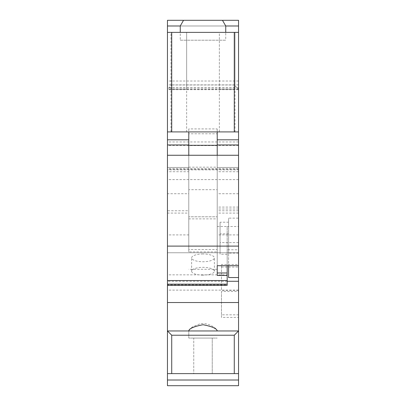 <?xml version="1.0" encoding="UTF-8"?>
<svg xmlns="http://www.w3.org/2000/svg" width="406" height="406" viewBox="0 0 406 406"><rect width="100%" height="100%" fill="white"/><g stroke="black" fill="none" stroke-linecap="round" stroke-linejoin="round"><path stroke-width="0.3" stroke-dasharray="2.03 1.52" d="M227.172 265.707L227.172 226.497L238.545 226.497L238.545 207.096L238.545 265.707L238.545 167.455L238.545 330.961L216.317 330.961L217.22 330.525C217.276 329.291 209.181 322.115 200.102 323.775L192.891 326.698C190.262 328.434 188.891 329.708 188.78 330.525L189.683 330.961L198.559 330.961L167.455 330.961L167.455 385.7L238.545 385.7L238.545 330.961L234.277 335.224L234.277 373.616L238.545 373.616L167.455 373.616L171.723 373.616L171.723 335.224L167.455 330.961L167.455 167.455L167.455 285.367L167.455 213.089L188.78 213.089L188.78 210.76L167.455 210.76L167.455 213.089M234.277 373.616L171.723 373.616M193.758 373.616L212.242 373.616L193.758 373.616L193.758 338.071L212.242 338.071L193.758 338.071L212.242 338.071L193.758 338.071L193.758 373.616L212.242 373.616L212.242 338.071L212.242 373.616L193.758 373.616M234.277 335.224L171.723 335.224M221.483 267.062L238.545 267.062L238.545 290.351L238.545 264.489L221.483 264.489L221.483 290.351L221.483 264.489M221.483 317.39L221.483 314.817L238.545 314.817L238.545 317.39L221.483 317.39L221.483 291.523L238.545 291.523L238.545 314.817L238.545 291.523M167.455 380.011L238.545 380.011M238.545 373.616L167.455 373.616M216.317 330.961L189.683 330.961M227.172 281.277L167.455 281.277M217.22 249.517L217.22 216.799L188.78 216.799L217.22 216.799L217.22 167.455L217.22 249.517L188.78 249.517L188.78 171.723L167.455 171.723M188.78 249.517L188.78 167.455L167.455 167.455L188.78 167.455L188.78 171.723M238.545 253.085L228.593 253.085L228.593 265.707L228.593 254.257L220.062 254.257L220.062 222.219L220.062 254.257M238.545 167.455L217.22 167.455L238.545 167.455M238.545 171.723L217.22 171.723M238.545 290.133L167.455 290.133M228.593 253.085L228.593 218.144L238.545 218.144M228.593 254.257L228.593 222.219L220.062 222.219M238.545 242.61L220.062 242.61M228.593 222.219L228.593 218.144M238.545 290.351L221.483 290.351M221.483 314.817L221.483 291.523M188.78 330.525L188.78 338.071L217.22 338.071L188.78 338.071L217.22 338.071L188.78 338.071L188.78 330.738M228.593 233.866L220.062 233.866M217.22 217.758L217.22 265.707L217.22 217.758M238.545 226.497L238.545 249.786L227.172 249.786L227.172 284.855L167.455 284.855M234.277 32.384L167.455 32.384L167.455 20.3L238.545 20.3L238.545 32.384L167.455 32.384L167.455 89.259L238.545 89.259L238.545 32.384L234.277 32.384L234.277 84.991L238.545 89.259L238.545 252.76L238.545 81.017L238.545 249.786M238.545 169.845L238.545 155.259L238.545 169.845L167.455 169.845L167.455 155.259L167.455 169.845M217.22 272.979L217.22 275.461M217.22 226.497L227.172 226.497L227.172 249.786M188.78 213.089L188.78 133.772L217.22 133.772L217.22 216.799L217.22 189.693L188.78 189.693L188.78 193.718L167.455 193.718L167.455 210.76M238.545 213.089L217.22 213.089M238.545 210.76L217.22 210.76M238.545 193.718L217.22 193.718M238.545 84.884L167.455 84.884L167.455 81.017L167.455 193.718M188.78 167.176L217.22 167.176M227.172 274.842L227.172 280.546L227.172 274.842L167.455 274.842L167.455 280.546L167.455 274.842M227.172 285.367L227.172 284.855M217.22 133.772L217.22 189.693M188.78 210.76L188.78 193.718M188.78 133.772L188.78 189.693M219.352 89.259L219.352 32.384L234.993 32.384L219.352 32.384L234.993 32.384L219.352 32.384L219.352 131.909L234.993 131.909L234.993 32.384L234.993 89.259L219.352 89.259L234.993 89.259M171.007 89.259L171.007 32.384L186.648 32.384L171.007 32.384L186.648 32.384L171.007 32.384L171.007 131.909L186.648 131.909L186.648 32.384L186.648 89.259L171.007 89.259L186.648 89.259M225.746 25.989L180.254 25.989L180.254 40.204L225.746 40.204L225.746 25.989L222.463 20.3L183.537 20.3L222.463 20.3M238.545 179.619L167.455 179.619L167.455 252.76L167.455 89.259L171.723 84.991L171.723 32.384M167.455 179.619L167.455 84.884M234.993 131.909L219.352 131.909M186.648 131.909L171.007 131.909M238.545 131.909L167.455 131.909M217.22 131.909L217.22 144.942L217.22 128.91L188.78 128.91L188.78 144.942L188.78 131.909M238.545 89.66L167.455 89.66M238.545 169.378L167.455 169.378M238.545 234.901L217.22 234.901L217.22 218.87L188.78 218.87L188.78 234.901L167.455 234.901M188.78 234.901L188.78 251.923L217.22 251.923L217.22 234.901M238.545 252.76L167.455 252.76L238.545 252.76M238.545 89.259L167.455 89.259M238.545 32.384L167.455 32.384M238.545 25.989L167.455 25.989M180.254 40.204L225.746 40.204M180.254 25.989L183.537 20.3M188.78 251.923L188.78 155.259M188.78 128.91L188.78 218.87M217.22 251.923L217.22 155.259M217.22 128.91L217.22 218.87M217.22 269.295L188.78 269.295M234.277 84.991L171.723 84.991M203 253.973A11.373 3.893 180 0 0 191.627 257.866A11.373 3.893 180 0 0 203 261.753A11.373 3.893 180 0 0 214.373 257.866A11.373 3.893 180 0 0 203 253.973M203 275.116A11.373 3.893 0 0 1 191.627 271.223A11.373 3.893 0 0 1 203 267.336A11.373 3.893 0 0 1 214.373 271.223A11.373 3.893 0 0 1 203 275.116M238.545 209.024L217.22 209.024M238.545 145.607L167.455 145.607M238.545 141.958L167.455 141.958M238.545 87.985L167.455 87.985M238.545 89.68L167.455 89.68M238.545 207.096L217.22 207.096M238.545 87.813L167.455 87.813M238.545 81.017L167.455 81.017M238.545 168.546L167.455 168.546M191.627 271.223L191.627 257.866M214.373 271.223L214.373 257.866"/><path stroke-width="0.61" d="M167.455 380.011L167.455 385.7L238.545 385.7L238.545 380.011L167.455 380.011L167.455 330.961L171.723 335.224L171.723 373.616L167.455 373.616M238.545 131.909L234.277 131.909L234.277 32.384L238.545 32.384L238.545 302.526L167.455 302.526L167.455 330.961L238.545 330.961L238.545 380.011M167.455 302.526L167.455 32.384L171.723 32.384L171.723 131.909L167.455 131.909M238.545 302.526L238.545 330.961L234.277 335.224L171.723 335.224M238.545 373.616L171.723 373.616M216.768 330.961L217.22 330.738C216.444 328.408 211.704 326.404 203 324.724C194.286 326.409 189.546 328.413 188.78 330.738L189.232 330.961M238.545 281.277L227.172 281.277M228.593 277.547L228.593 265.707L228.593 277.547L238.545 277.547M234.277 373.616L234.277 335.224M217.22 265.707L217.22 272.979L227.172 272.979L227.172 275.461L217.22 275.461L217.22 265.707L238.545 265.707M227.172 265.707L227.172 272.979M238.545 155.259L167.455 155.259M238.545 246.107L167.455 246.107M167.455 285.367L227.172 285.367L227.172 280.546L167.455 280.546M227.172 280.546L227.172 275.461M234.277 32.384L171.723 32.384M234.277 131.909L171.723 131.909M167.455 32.384L167.455 20.3L238.545 20.3L238.545 32.384M225.746 32.384L225.746 25.989L238.545 25.989M180.254 32.384L180.254 25.989L183.537 20.3M167.455 25.989L180.254 25.989M238.545 139.806L217.22 139.806M238.545 144.942L217.22 144.942M188.78 144.942L167.455 144.942M222.463 20.3L225.746 25.989M188.78 139.806L167.455 139.806M188.78 155.259L188.78 131.909M217.22 155.259L217.22 131.909M217.22 145.292L188.78 145.292M227.172 284.159L167.455 284.159"/></g></svg>
